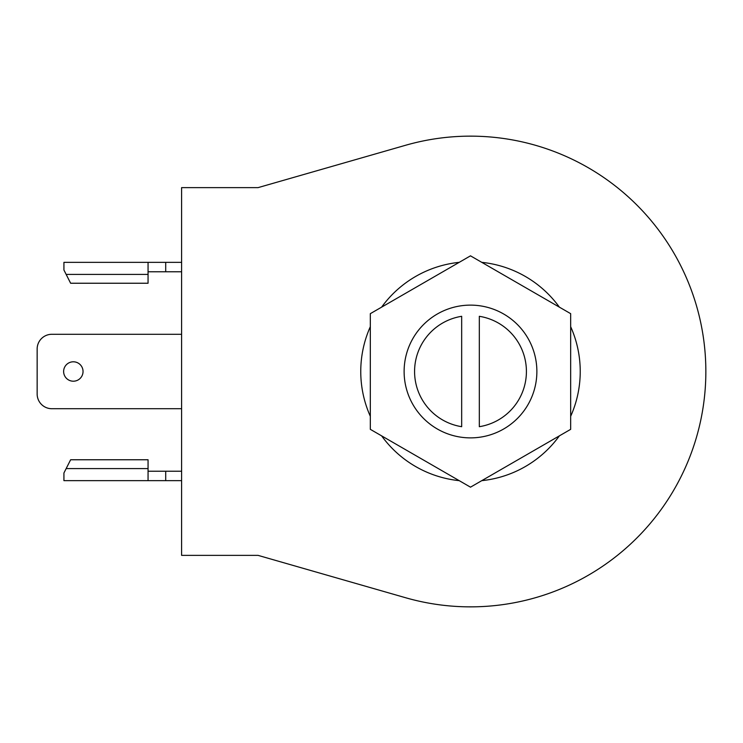 <?xml version="1.0" encoding="UTF-8"?>
<svg xmlns="http://www.w3.org/2000/svg" width="743" height="743" viewBox="0 0 743 743"><rect width="100%" height="100%" fill="white"/><g stroke="black" fill="none" stroke-linecap="round" stroke-linejoin="round"><path stroke-width="1.11" d="M470.495 305.122A66.378 66.378 0 0 0 404.118 371.5A66.378 66.378 0 0 0 470.495 437.878A66.378 66.378 0 0 0 536.873 371.5A66.378 66.378 0 0 0 470.495 305.122M73.334 381.205A9.705 9.705 0 0 1 63.629 371.5A9.705 9.705 0 0 1 73.334 361.795A9.705 9.705 0 0 1 83.04 371.5A9.705 9.705 0 0 1 73.334 381.205M470.495 136.145A235.355 235.355 0 0 1 705.85 371.5A235.355 235.355 0 0 1 405.539 597.716L258.09 555.374L181.598 555.374L181.598 187.626L258.09 187.626L405.539 145.284A235.355 235.355 0 0 1 470.495 136.145M481.789 262.344A109.732 109.732 0 0 1 559.377 307.147M570.67 326.697A109.732 109.732 0 0 1 570.67 416.303M559.377 435.853A109.732 109.732 0 0 1 481.789 480.656M479.319 316.304L479.319 426.696A55.892 55.892 0 0 0 479.319 316.304M461.672 426.696L461.672 316.304A55.892 55.892 0 0 0 461.672 426.696M370.32 429.333L470.495 487.167L570.67 429.333L570.67 313.667L470.495 255.833L370.32 313.667L370.32 429.333M459.211 480.656A109.732 109.732 0 0 1 381.614 435.853M381.614 307.147A109.732 109.732 0 0 1 459.211 262.344M370.32 416.303A109.732 109.732 0 0 1 370.32 326.697M181.598 271.771L148.061 271.771M181.598 262.353L165.708 262.353L165.708 271.771M148.061 262.353L63.926 262.353L63.926 270.006L66.155 274.408L148.061 274.408L148.061 262.353L165.708 262.353M181.598 334.285L51.861 334.285A14.711 14.711 0 0 0 37.15 348.996L37.15 394.004A14.711 14.711 0 0 0 51.861 408.715L181.598 408.715M148.061 480.647L148.061 459.759L70.631 459.759L63.926 472.994L63.926 480.647L181.598 480.647M181.598 471.229L165.708 471.229L165.708 480.647M148.061 471.229L165.708 471.229M148.061 274.408L148.061 283.241L70.631 283.241L66.155 274.408M148.061 468.592L66.155 468.592"/></g></svg>
